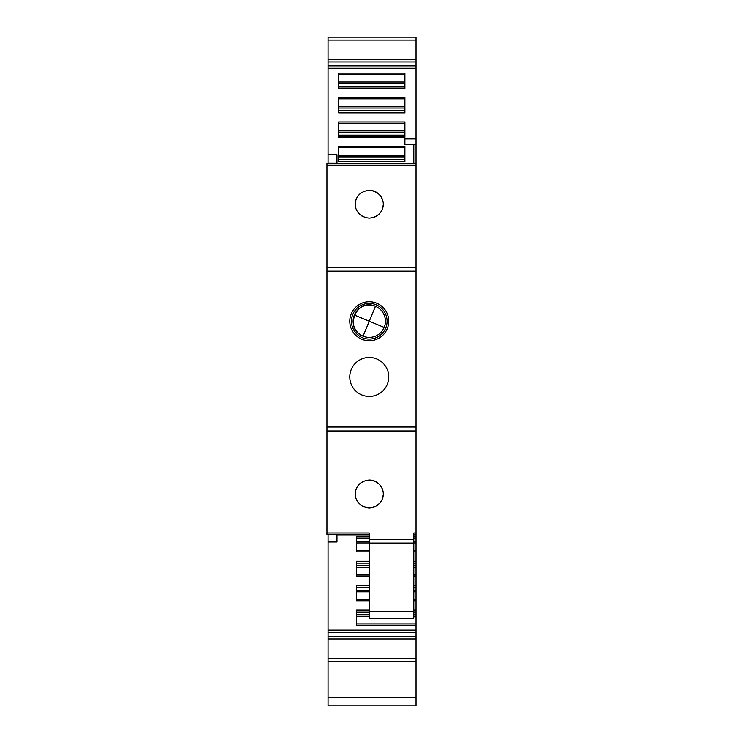 <?xml version="1.0" encoding="UTF-8"?>
<svg xmlns="http://www.w3.org/2000/svg" width="743" height="743" viewBox="0 0 743 743"><rect width="100%" height="100%" fill="white"/><g stroke="black" fill="none" stroke-linecap="round" stroke-linejoin="round"><path stroke-width="1.11" d="M416.08 536.827L416.08 68.254L328.034 68.254L328.034 61.948L416.08 61.948L416.08 37.15L328.034 37.15L328.034 40.057L416.08 40.057M413.851 542.984L416.08 542.984L416.08 536.948L413.851 536.948M416.08 542.984L416.08 550.619L413.851 550.619M416.08 561.262L416.08 550.619M413.851 567.42L416.08 567.42L416.08 561.383L413.851 561.383M416.08 567.42L416.08 575.054L413.851 575.054M416.08 585.688L416.08 575.054M413.851 591.846L416.08 591.846L416.08 585.809L413.851 585.809M416.08 591.846L416.08 599.48L413.851 599.48M416.08 610.124L416.08 599.48M413.851 616.281L416.08 616.281L416.08 610.244L413.851 610.244M416.08 616.281L416.08 623.906L356.454 623.906M416.08 636.472L328.034 636.472L328.034 632.553L328.034 638.98L416.08 638.98L416.08 623.906M416.08 638.98L416.08 705.85L328.034 705.85L328.034 661.27L416.08 661.27M416.08 68.254L416.08 61.948M369.271 536.622L356.454 536.622L356.454 551.91L369.271 551.91M416.08 630.166L328.034 630.166L328.034 534.663M369.271 609.919L356.454 609.919L356.454 625.207L416.08 625.207M369.271 585.484L356.454 585.484L356.454 600.771L369.271 600.771M369.271 561.058L356.454 561.058L356.454 576.345L369.271 576.345M369.271 538.749L356.454 538.749L356.454 536.948L369.271 536.948M413.851 538.749L416.08 538.749M356.454 541.415L369.271 541.415M413.851 541.415L416.08 541.415M356.454 542.984L369.271 542.984M369.271 563.185L356.454 563.185L356.454 561.383L369.271 561.383M413.851 563.185L416.08 563.185M356.454 565.841L369.271 565.841M413.851 565.841L416.08 565.841M356.454 567.42L369.271 567.42M369.271 587.611L356.454 587.611L356.454 585.809L369.271 585.809M413.851 587.611L416.08 587.611M356.454 590.276L369.271 590.276M413.851 590.276L416.08 590.276M356.454 591.846L369.271 591.846M369.271 612.046L356.454 612.046L356.454 610.244L369.271 610.244M413.851 612.046L416.08 612.046M356.454 614.702L369.271 614.702M413.851 614.702L416.08 614.702M356.454 616.281L369.271 616.281M416.08 632.553L328.034 632.553L328.034 630.166M328.034 661.27L328.034 638.98M328.034 61.948L328.034 40.057M328.034 163.534L328.034 68.254M328.034 154.73L336.95 154.73L328.034 154.73M416.08 144.764L404.935 144.764L404.935 138.941L404.935 144.764M416.08 138.941L404.935 138.941M404.935 112.825L404.935 97.537L338.622 97.537L338.622 112.825L404.935 112.825M404.935 88.389L404.935 73.102L338.622 73.102L338.622 88.389L404.935 88.389M338.622 121.963L338.622 137.251L404.935 137.251L404.935 121.963L338.622 121.963M338.622 146.399L338.622 161.686L404.935 161.686L404.935 146.399L338.622 146.399M413.851 144.764L413.851 163.534M369.271 534.663L326.92 534.663L326.92 163.534L416.08 163.534M369.271 190.282C350.538 192.075 350.538 216.352 369.271 218.145C388.013 216.352 387.995 192.066 369.271 190.282A13.931 13.931 0 0 1 378.447 193.728M369.271 396.465A19.504 19.504 0 0 1 349.767 376.961A19.504 19.504 0 0 1 369.271 357.457A19.504 19.504 0 0 1 388.775 376.961A19.504 19.504 0 0 1 369.271 396.465M369.271 340.74A19.504 19.504 0 0 1 349.767 321.236A19.504 19.504 0 0 1 369.271 301.732A19.504 19.504 0 0 1 388.775 321.236A19.504 19.504 0 0 1 369.271 340.74M326.92 533.028L369.271 533.028L369.271 539.158L413.851 539.158L413.851 533.028L416.08 533.028M369.271 480.052C350.538 481.845 350.538 506.122 369.271 507.915C388.013 506.122 387.995 481.835 369.271 480.052A13.931 13.931 0 0 1 378.447 483.498M413.851 534.663L416.08 534.663M328.034 542.019L336.95 542.019L336.95 534.663M336.95 163.534L336.95 154.73M404.935 112.499L404.935 110.698L338.622 110.698L338.622 112.499L404.935 112.499M404.935 88.064L404.935 86.262L338.622 86.262L338.622 88.064L404.935 88.064M338.622 136.926L338.622 135.124L404.935 135.124L404.935 136.926L338.622 136.926M338.622 161.361L338.622 159.559L404.935 159.559L404.935 161.361L338.622 161.361M360.559 193.347A13.931 13.931 0 0 0 355.962 200.09M361.274 215.619A13.931 13.931 0 0 0 363.225 216.761M374.667 217.058A13.931 13.931 0 0 0 381.41 211.049M382.617 208.207A13.931 13.931 0 0 0 383.165 205.291M382.682 200.443A13.931 13.931 0 0 0 379.116 194.36M369.271 539.158L369.271 618.25L413.851 618.25L413.851 539.158M360.559 483.117A13.931 13.931 0 0 0 355.962 489.86M361.274 505.389A13.931 13.931 0 0 0 363.225 506.531M374.667 506.828A13.931 13.931 0 0 0 381.41 500.819M382.617 497.977A13.931 13.931 0 0 0 383.165 495.061M382.682 490.213A13.931 13.931 0 0 0 379.116 484.13M338.622 106.463L404.935 106.463M338.622 108.032L404.935 108.032M338.622 82.027L404.935 82.027M338.622 83.606L404.935 83.606M338.622 132.468L404.935 132.468M338.622 130.889L404.935 130.889M338.622 156.894L404.935 156.894M338.622 155.324L404.935 155.324M384.196 327.431L369.271 321.236L363.076 336.161A16.16 16.16 0 0 1 354.346 315.041A16.16 16.16 0 0 1 375.466 306.311A16.16 16.16 0 0 1 384.196 327.431A16.16 16.16 0 0 1 363.076 336.161C343.442 329.093 356.584 297.404 375.466 306.311L369.271 321.236L354.346 315.041M362.435 337.712A17.832 17.832 0 0 1 352.795 314.4A17.832 17.832 0 0 1 376.107 304.76A17.832 17.832 0 0 1 385.747 328.072A17.832 17.832 0 0 1 362.435 337.712M416.08 561.058L413.851 561.058M416.08 551.91L413.851 551.91M416.08 536.622L413.851 536.622M416.08 609.919L413.851 609.919M416.08 600.771L413.851 600.771M416.08 585.484L413.851 585.484M416.08 576.345L413.851 576.345M369.271 550.619L356.454 550.619M369.271 575.054L356.454 575.054M369.271 599.48L356.454 599.48M328.034 658.363L416.08 658.363M328.034 697.491L416.08 697.491M416.08 65.867L328.034 65.867M326.92 165.169L416.08 165.169M326.92 267.22L416.08 267.22M326.92 271.167L416.08 271.167M326.92 427.03L416.08 427.03M326.92 430.977L416.08 430.977M404.935 98.828L338.622 98.828M404.935 74.402L338.622 74.402M404.935 123.254L338.622 123.254M404.935 147.69L338.622 147.69M369.271 543.105L413.851 543.105M328.034 163.088L336.95 163.088M369.271 611.563L413.851 611.563M416.08 534.858L413.851 534.858M369.271 534.858L336.95 534.858M328.034 37.15L416.08 37.15M328.034 59.44L416.08 59.44"/></g></svg>

